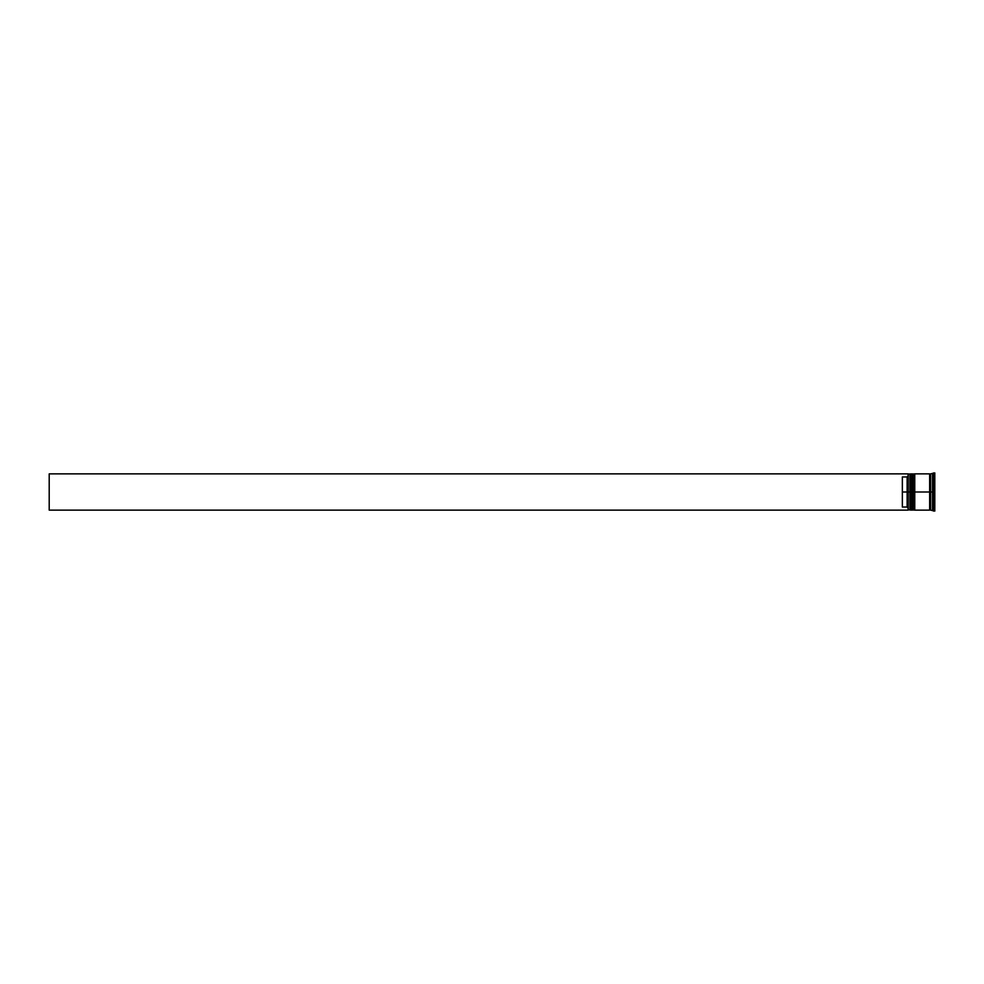 <?xml version="1.0" encoding="UTF-8"?>
<svg xmlns="http://www.w3.org/2000/svg" width="984" height="984" viewBox="0 0 984 984"><rect width="100%" height="100%" fill="white"/><g stroke="black" fill="none" stroke-linecap="round" stroke-linejoin="round"><path stroke-width="1.48" d="M910.557 492L911.135 510.13L911.135 492L909.991 492L909.991 510.13L909.991 492L908.084 492L908.084 509.921L908.084 474.079L908.084 492L907.125 492L907.125 476.957L902.353 476.957L902.353 492L908.269 492L908.269 510.13L908.269 492L909.991 492L909.991 473.87L910.557 509.564L911.319 492L911.319 510.13L911.135 473.87L910.557 492M911.897 509.564L911.135 473.87M911.319 492L911.319 473.87L911.319 492M913.423 492L914.001 510.13L914.001 492L912.857 492L912.857 510.13L912.857 492L911.897 492L911.897 510.13L912.857 473.87L913.423 509.564L914.185 492L914.185 510.13L914.001 473.87L913.423 492M914.763 509.564L914.001 473.87M914.185 492L914.185 473.87L914.185 492M930.126 492L930.126 509.564L930.126 474.436L930.126 492L914.763 492L914.763 510.13L914.763 492L930.126 492L930.126 474.436L930.126 492M933.459 492L932.512 492L932.512 510.13L932.512 492L930.606 492L930.606 510.13L930.606 492L932.512 492L932.512 473.87L933.459 511.09L933.459 492L934.8 492L933.459 492L933.459 472.91L933.459 492M932.894 500.918L932.894 501.594L932.894 500.918M930.606 510.13L934.8 511.09L934.8 492L934.8 511.09M929.646 473.87L929.646 510.13L929.646 473.87L914.763 473.87L914.763 492L914.763 473.87M908.084 475.998L907.125 476.957L907.125 507.043L908.084 508.002L907.125 507.043L907.125 492L902.353 492L902.353 507.043L907.125 507.043L902.353 507.043L902.353 476.957L907.125 476.957L908.084 475.998M934.8 472.91L934.8 492L934.8 472.91L930.606 473.87L930.606 492L930.606 473.87M911.897 473.87L911.897 492L911.897 473.87L913.423 474.436M910.557 474.436L908.269 473.87L908.269 492L908.084 474.054M932.894 482.406L932.894 483.082L932.894 482.406M908.084 510.13L49.2 510.13L49.2 473.87L908.084 473.87L49.2 473.87L49.2 510.13L908.084 510.13M929.646 510.032L930.606 510.032M929.646 473.968L930.606 473.968M908.084 509.946L910.557 509.564M911.897 510.13L913.423 509.564M929.646 510.13L914.763 510.13"/></g></svg>
